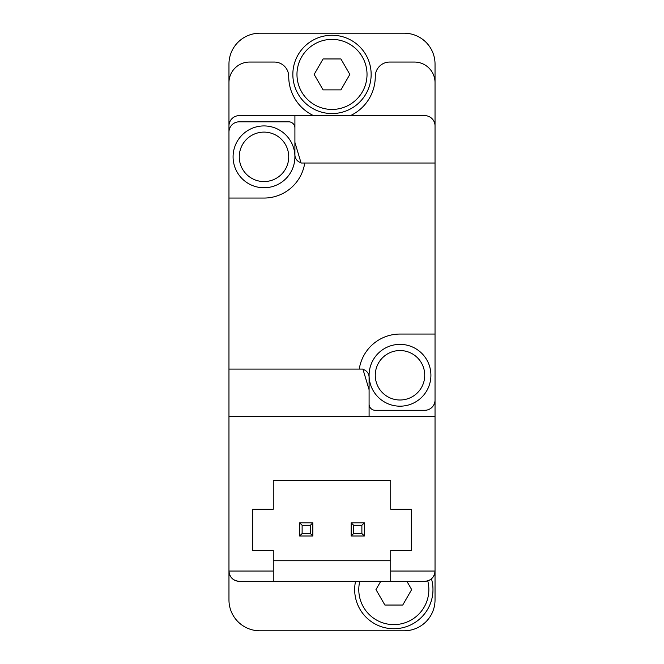 <?xml version="1.0" encoding="UTF-8"?>
<svg xmlns="http://www.w3.org/2000/svg" width="664" height="664" viewBox="0 0 664 664"><rect width="100%" height="100%" fill="white"/><g stroke="black" fill="none" stroke-linecap="round" stroke-linejoin="round"><path stroke-width="1" d="M390.731 560.74L273.269 560.74M390.731 571.04L390.731 550.431L411.34 550.431L411.34 509.222L390.731 509.222L390.731 480.371L273.269 480.371L273.269 509.222L252.66 509.222L252.66 550.431L273.269 550.431L273.269 581.34L239.272 581.34C233.022 580.718 229.586 577.29 228.964 571.04L228.964 599.891A30.909 30.909 0 0 0 259.873 630.8L404.127 630.8A30.909 30.909 0 0 0 435.036 599.891L435.036 571.04L390.731 571.04L390.731 581.34L273.269 581.34M435.036 163.02L301.091 163.02L294.907 142.42L294.907 115.627L424.728 115.627A10.3 10.3 0 0 1 435.036 125.928L435.036 334.058L400.002 334.058A41.218 41.218 0 0 0 359.257 369.093L362.909 369.093L369.093 389.702L369.093 416.486L435.036 416.486L435.036 571.04C434.414 577.29 430.977 580.718 424.728 581.34L390.731 581.34M435.036 125.928L435.036 64.109A30.909 30.909 0 0 0 404.127 33.2L259.873 33.2A30.909 30.909 0 0 0 228.964 64.109L228.964 571.04L273.269 571.04M435.036 388.672L435.036 407.215M435.036 416.486L435.036 334.058M294.907 115.627L239.272 115.627A10.3 10.3 0 0 0 228.964 125.928M434.065 575.397C432.106 579.174 428.994 581.158 424.728 581.34M229.935 575.397C231.894 579.174 235.006 581.158 239.272 581.34M228.964 198.055L263.998 198.055A41.218 41.218 0 0 0 304.743 163.02M359.257 369.093L228.964 369.093M369.093 416.486L228.964 416.486M435.036 82.66A20.609 20.609 0 0 0 414.427 62.051L389.702 62.051A14.425 14.425 0 0 0 375.276 76.476A43.276 43.276 0 0 1 350.434 115.627M228.964 82.66A20.609 20.609 0 0 1 249.573 62.051L274.298 62.051A14.425 14.425 0 0 1 288.724 76.476A43.276 43.276 0 0 0 313.566 115.627M369.093 389.702L369.093 377.335A8.242 8.242 0 0 0 362.992 369.375M369.093 404.127A6.183 6.183 0 0 0 375.276 410.302L424.728 410.302A10.3 10.3 0 0 0 435.036 400.002M294.907 142.42L294.907 154.778A8.242 8.242 0 0 0 301.008 162.738M294.907 127.994A6.183 6.183 0 0 0 288.724 121.811L239.272 121.811A10.3 10.3 0 0 0 228.964 132.111M400.002 344.367A30.909 30.909 0 0 1 426.769 390.731A30.909 30.909 0 0 1 373.234 390.731A30.909 30.909 0 0 1 400.002 344.367M263.998 125.928A30.909 30.909 0 0 1 290.766 172.3A30.909 30.909 0 0 1 237.231 172.3A30.909 30.909 0 0 1 263.998 125.928M427.757 580.892A35.034 35.034 0 0 1 394.051 624.616A35.034 35.034 0 0 1 359.772 581.34M380.738 581.34L375.973 589.582L384.896 605.045L402.741 605.045L411.663 589.582L406.907 581.34M431.467 578.834A39.151 39.151 0 0 1 395.113 628.717A39.151 39.151 0 0 1 355.547 581.34M332 39.383A35.034 35.034 0 0 1 362.337 91.931A35.034 35.034 0 0 1 301.663 91.931A35.034 35.034 0 0 1 332 39.383M349.845 74.418L340.922 58.955L323.077 58.955L314.155 74.418L323.077 89.872L340.922 89.872L349.845 74.418M332 35.258A39.151 39.151 0 0 1 365.906 93.989A39.151 39.151 0 0 1 298.094 93.989A39.151 39.151 0 0 1 332 35.258M299.647 522.817L312.835 522.817L312.835 536.006L299.647 536.006L299.647 522.817L302.12 525.29L302.12 533.532L310.362 533.532L310.362 525.29L302.12 525.29M351.165 522.817L364.353 522.817L364.353 536.006L351.165 536.006L351.165 522.817L353.638 525.29L353.638 533.532L361.88 533.532L361.88 525.29L353.638 525.29M351.165 536.006L353.638 533.532M364.353 536.006L361.88 533.532M361.88 525.29L364.353 522.817M312.835 522.817L310.362 525.29M299.647 536.006L302.12 533.532M310.362 533.532L312.835 536.006M400.002 350.542A24.726 24.726 0 0 1 421.416 387.635A24.726 24.726 0 0 1 378.588 387.635A24.726 24.726 0 0 1 400.002 350.542M263.998 132.111A24.726 24.726 0 0 1 285.412 169.204A24.726 24.726 0 0 1 242.584 169.204A24.726 24.726 0 0 1 263.998 132.111"/></g></svg>
